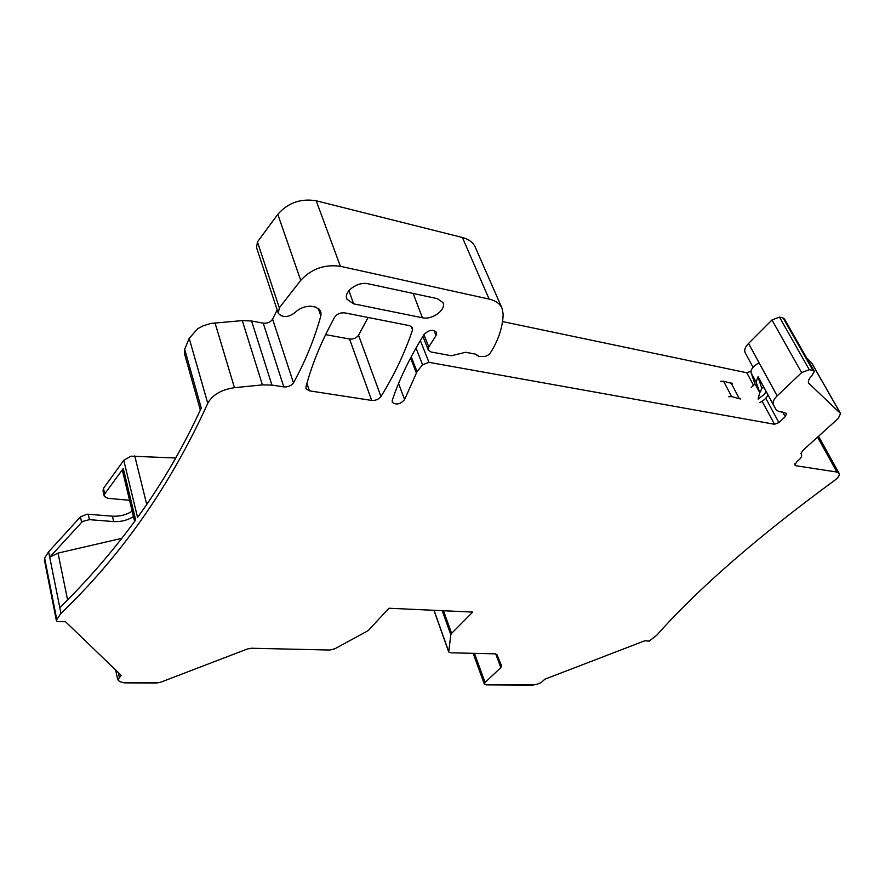 <?xml version="1.0" encoding="UTF-8"?>
<svg xmlns="http://www.w3.org/2000/svg" width="885" height="885" viewBox="0 0 885 885"><rect width="100%" height="100%" fill="white"/><g stroke="black" fill="none" stroke-linecap="round" stroke-linejoin="round"><path stroke-width="1.33" d="M477.037 355.427L475.411 354.122L465.599 352.274L451.383 355.748L431.117 351.998L428.351 350.183L428.794 346.975L436.051 335.592L436.515 332.273C432.865 329.154 428.716 329.895 424.048 334.497C409.788 357.573 399.19 379.532 392.243 400.385L392.298 402.31C396.292 405.208 400.396 404.301 404.6 399.566L417.023 371.678L422.543 364.764L428.937 362.33L774.497 424.269L778.9 422.587L785.216 416.68L786.688 413.406L778.302 411.182L776.167 409.866L773.335 404.71C772.417 402.266 773.689 399.334 777.163 395.894L801.611 372.618L809.288 369.687L812.994 370.505L814.322 371.446L811.733 375.981C808.923 378.747 807.872 381.114 808.591 383.072L840.595 413.572L838.239 418.461L802.463 450.764L801.014 453.773L801.567 454.591C802.142 456.516 800.693 458.74 797.219 461.24L794.752 464.99L796.013 465.753L836.889 472.048L839.168 473.442C839.743 475.311 838.327 477.557 834.898 480.157C757.582 536.83 698.21 588.514 656.77 635.209L649.28 641.094L644.7 640.806L544.883 679.204L540.923 682.789L537.427 684.138L532.715 685.123L486.164 684.868L484.372 684.171L485.08 682.479L500.833 667.589L501.596 665.852L496.916 654.579L495.091 653.827L450.731 652.809L448.728 651.98L450.819 634.733L451.604 633.372L472.712 612.077L388.902 608.249L368.271 630.574L334.928 648.749L329.851 650.044L251.44 648.24L247.346 649.004L160.594 682.246L156.402 683.043L124.232 682.866L119.685 681.583L117.738 679.68L121.278 675.41L65.523 621.735L56.673 621.624L56.795 619.555L60.954 613.382C121.522 555.459 170.462 485.434 207.765 403.339C212.389 394.843 221.283 389.632 234.459 387.696L262.425 384.887L271.927 385.075L283.797 386.9C288.067 387.165 291.287 385.805 293.455 382.818C305.203 361.644 314.33 339.342 320.846 315.901L320.547 311.089L315.868 307.128L311.111 306.21C305.447 306.166 300.491 307.903 296.221 311.431L295.103 312.505C288.311 317.593 282.702 317.859 278.299 313.323L279.339 307.803L300.723 280.357C311.387 268.808 324.607 264.117 340.382 266.296L489.128 299.097C495.512 300.59 499.793 303.577 501.961 308.069L503.167 314.053C502.824 326.255 498.996 338.512 491.695 350.825L489.361 354.409L485.489 356.378L479.139 356.566L476.838 354.951M300.723 280.357L277.801 214.336C287.979 202.754 300.789 198.24 316.222 200.795L462.401 237.501C468.707 239.171 472.966 242.335 475.19 246.981L475.422 247.49M486.418 684.636L532.969 684.89L486.418 684.636M124.453 682.589L156.623 682.766L124.453 682.589M371.689 400.429L309.418 390.849L306.144 388.847L305.989 386.966C311.675 364.919 321.233 341.654 334.663 317.173C337.03 313.898 340.404 312.471 344.785 312.881L409.578 325.647L412.487 327.594L412.554 329.906C404.644 353.226 394.102 375.439 380.948 396.535C378.703 399.367 375.616 400.662 371.689 400.429L349.542 339.021L325.614 334.618M437.256 298.621L368.127 283.786C357.695 281.076 342.982 291.962 347.02 299.307L353.58 303.82L422.399 317.759C432.3 320.226 446.825 309.407 442.843 302.449L437.256 298.621M56.397 620.617L44.416 560.006L44.626 558.081L48.631 551.775L49.715 557.207L58.034 553.092L121.842 538.323M60.954 613.382L49.715 557.207L81.641 522.327L80.458 516.862L48.631 551.775M80.458 516.862L87.084 514.174L112.45 516.187L113.7 521.586L89.451 519.65L88.257 514.196M132.164 511.187C126.312 514.904 119.74 516.574 112.45 516.187M104.098 495.545L103.036 490.909L103.479 488.354L123.778 460.311L131.002 456.184L175.761 457.987M200.342 410.065L184.644 354.299L184.677 349.265L189.202 338.347L197.709 328.733L203.395 325.713L211.061 323.412L242.291 320.602L251.583 321.012L263.232 323.147C267.414 323.523 270.533 322.195 272.602 319.175L277.171 309.905M277.978 312.328L256.528 247.568L257.435 241.937L277.801 214.336M502.547 321.576L746.807 372.762L750.967 371.246M745.037 352.495L753.069 367.308L745.037 352.495C744.053 349.951 745.225 346.942 748.544 343.469L771.974 319.972L779.464 317.107L783.159 318.036L784.497 319.031L814.189 371.213M806.589 357.861L811.877 363.193L840.429 413.284M368.116 317.483L358.547 335.227C356.412 338.081 353.403 339.353 349.542 339.021M428.937 362.33L420.364 340.537M422.543 364.764L416.016 348.004M321.056 314.883L318.998 309.009M320.846 315.901L318.202 308.356M134.631 521.453L122.783 472.048L123.292 468.486L135.671 520.015C112.638 551.432 87.349 580.66 59.815 607.696M123.292 468.486L104.74 493.852L103.479 488.354M184.677 349.265L201.26 408.062C182.974 447.71 161.745 484.161 137.562 517.404L123.778 460.311M81.641 522.327L82.725 521.365L89.451 519.65M104.74 493.852L104.286 496.408L108.036 498.321L129.564 500.313M133.458 516.563C127.584 520.28 121.002 521.951 113.7 521.586M767.959 394.787C766.852 397.675 764.175 400.252 759.916 402.498M728.809 396.757L731.663 396.624L740.679 399.035M720.722 381.313L723.565 381.192L732.57 383.681M756.133 382.132L759.728 392.542L760.602 391.59L761.742 388.061L757.947 376.899L756.133 382.132L751.088 372.784L754.783 383.404L751.265 387.553M751.088 372.784C750.591 369.377 753.268 366.058 759.12 362.839M759.728 392.542L758.091 399.102L764.529 394.157L766.111 391.38M489.128 299.097L462.401 237.501M340.382 266.296L316.222 200.795M836.889 472.048L817.552 437.135M796.013 465.753L794.885 463.651M840.197 413.007L811.456 362.596M809.211 383.935L808.414 382.519M812.994 370.505L783.159 318.036M809.288 369.687L779.464 317.107M801.611 372.618L771.974 319.972M777.163 395.894L748.544 343.469M773.457 404.965L758.135 376.689M785.216 416.68L782.672 412.001M778.9 422.587L765.757 398.25M774.497 424.269L762.118 401.237M753.821 385.794L746.807 372.762M417.023 371.678L411.237 356.71M416.304 372.839L410.574 357.971M404.6 399.566L398.571 383.515M428.794 346.975L423.926 334.685M436.051 335.592L433.993 330.459M279.339 307.803L257.435 241.937M321.111 313.102L320.149 310.37M293.455 382.818L272.602 319.175M283.797 386.9L263.232 323.147M271.927 385.075L251.583 321.012M262.425 384.887L242.291 320.602M234.459 387.696L215.011 322.87M207.765 403.339L189.202 338.347M56.795 619.555L44.626 558.081M119.42 677.855L118.258 672.5M451.604 633.372L443.485 610.739M450.819 634.733L442.201 610.683M448.651 651.437L434.048 610.307M500.833 667.589L495.711 653.882M485.08 682.479L474.448 653.351M412.554 329.906L411.094 326.178M380.948 396.535L358.547 335.227M309.418 390.849L306.94 383.426M413.151 293.444L422.399 317.759M348.933 290.59L353.58 303.82M146.722 504.406L134.741 455.886M67.592 599.93L58.034 553.092M759.772 392.674L754.783 383.404M739.019 398.04L730.91 382.663M731.663 396.624L723.565 381.192M761.742 388.061L764.12 387.719M501.961 308.069L475.19 246.981M839.013 473.165L818.548 436.25M801.434 454.359L800.925 453.408M773.335 404.71L758.146 376.678M428.24 349.896L422.886 336.366M477.126 355.67L476.794 354.885M117.672 679.392L115.625 669.967M448.673 651.803L433.938 610.307M484.316 684.039L473.121 653.318M306.144 388.847L305.945 388.249M346.632 298.156L347.02 299.307"/></g></svg>
